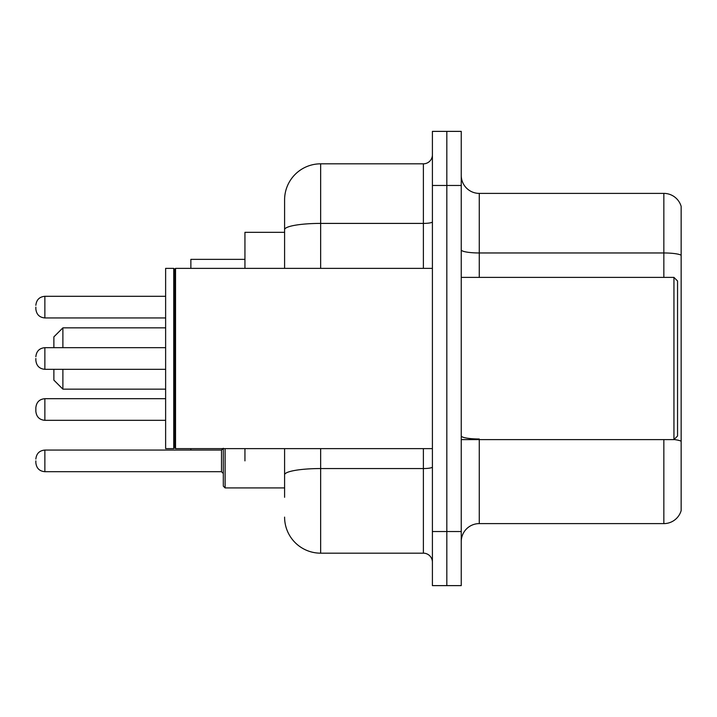 <?xml version="1.0" encoding="UTF-8"?>
<svg xmlns="http://www.w3.org/2000/svg" width="717" height="717" viewBox="0 0 717 717"><rect width="100%" height="100%" fill="white"/><g stroke="black" fill="none" stroke-linecap="round" stroke-linejoin="round"><path stroke-width="1.08" d="M284.595 232.326L244.945 232.326L244.945 268.373M244.945 460.879L244.945 448.627M284.595 497.293L284.595 448.627M432.405 531.539L432.405 585.619L446.825 585.619L446.825 531.539L446.825 585.619L461.246 585.619L461.246 531.539L446.825 531.539L446.825 185.461L446.825 531.539L432.405 531.539L432.405 185.461L446.825 185.461L446.825 131.381L446.825 185.461L461.246 185.461L461.246 531.539M461.246 185.461L461.246 131.381L432.405 131.381L432.405 185.461M320.651 448.627L320.651 553.174L423.388 553.174L423.388 448.627M284.595 268.373L284.595 199.882A36.047 36.047 0 0 1 320.651 163.826L423.388 163.826A9.016 9.016 0 0 0 432.405 154.818M284.595 199.882L284.595 219.707M432.405 562.182A9.016 9.016 0 0 0 423.388 553.174M320.651 553.174A36.047 36.047 0 0 1 284.595 517.118M461.246 541.64A18.024 18.024 0 0 1 479.27 523.607L663.843 523.607L663.843 439.611M681.15 206.371A18.024 18.024 0 0 0 663.843 193.393A18.024 18.024 0 0 1 681.15 206.371L681.15 510.629A18.024 18.024 0 0 1 663.843 523.607M681.15 255.225A18.024 3.128 180 0 0 663.843 252.967L663.843 193.393L479.27 193.393A18.024 18.024 0 0 1 461.246 175.36A18.024 18.024 0 0 0 479.27 193.393L479.27 277.389M681.15 255.476L681.15 441.242A18.024 3.128 180 0 0 674.016 439.539M53.874 369.318L53.874 380.127L62.89 389.143L165.627 389.143M62.89 369.318L62.89 389.143M190.865 448.627L190.865 450.07M244.945 259.366L190.865 259.366L190.865 268.373M53.874 347.682L53.874 336.873L62.89 327.857L62.89 347.682M673.944 277.389L677.547 280.992L677.547 436.008L673.944 439.611L673.944 277.389L461.246 277.389M175.548 448.627L174.643 447.722L174.643 269.278L175.548 268.373L175.548 448.627L432.405 448.627M173.738 448.627L165.627 448.627L165.627 268.373L173.738 268.373L173.738 448.627L174.643 447.722M35.85 409.515L35.85 407.713C36.433 402.183 39.435 399.181 44.866 398.697L44.866 420.323C39.435 419.839 36.433 416.837 35.85 411.316L35.85 409.515M225.111 448.627L225.111 487.918L223.31 486.117L223.31 448.627M35.85 460.879L35.85 462.689L35.85 460.879M35.85 307.127L35.85 308.928L35.85 307.127M35.85 358.5L35.85 360.301L35.85 358.5M432.405 466.982A9.016 1.568 0 0 1 423.388 468.551L320.651 468.551A36.047 6.256 180 0 0 284.595 474.815M320.651 163.826L320.651 223.408L423.388 223.408L423.388 163.826M284.595 229.673A36.047 6.256 180 0 1 320.651 223.408L320.651 268.373M423.388 268.373L423.388 223.408A9.016 1.568 0 0 0 432.405 221.84M479.27 439.611L479.27 523.607M663.843 277.389L663.843 252.967L479.27 252.967A18.024 3.128 0 0 1 461.246 249.839M479.27 438.992A18.024 3.128 0 0 1 461.246 435.855M35.85 459.077C36.433 453.556 39.435 450.554 44.866 450.07L44.866 471.696L221.508 471.696L221.508 450.07L223.31 448.268M165.627 296.309L44.866 296.309L44.866 317.945C39.435 317.461 36.433 314.458 35.85 308.928M165.627 347.682L44.866 347.682L44.866 369.318C39.435 368.834 36.433 365.822 35.85 360.301M62.89 327.857L165.627 327.857M461.246 439.611L673.944 439.611M174.643 269.278L173.738 268.373M175.548 268.373L432.405 268.373M165.627 398.697L44.866 398.697C39.435 399.181 36.433 402.183 35.85 407.713M35.85 411.316C36.433 416.837 39.435 419.839 44.866 420.323L165.627 420.323M225.111 487.918L223.31 486.117L225.111 487.918L284.595 487.918M221.508 471.696L223.31 473.498M44.866 450.07L221.508 450.07M44.866 471.696C39.435 471.212 36.433 468.21 35.85 462.689M44.866 317.945L165.627 317.945M44.866 296.309C39.435 296.793 36.433 299.805 35.85 305.325M44.866 369.318L165.627 369.318M44.866 347.682C39.435 348.166 36.433 351.178 35.85 356.699"/></g></svg>
